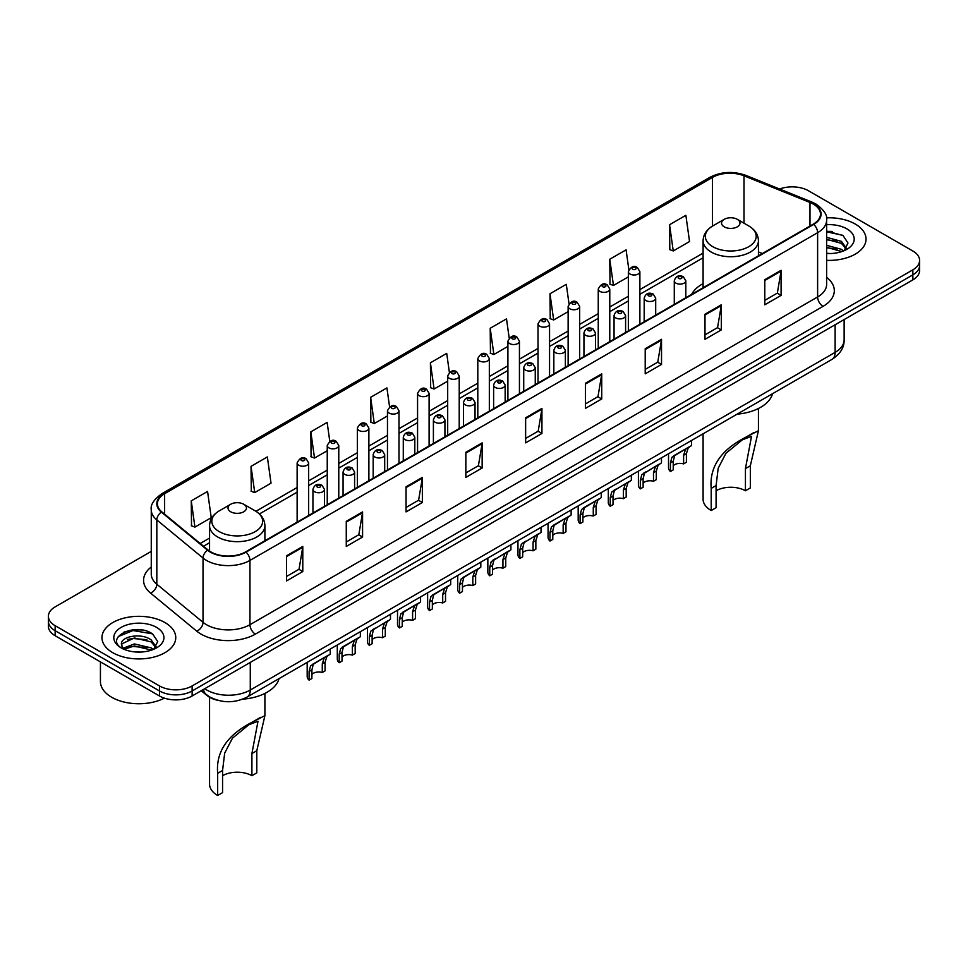 <?xml version="1.0" encoding="UTF-8"?>
<svg xmlns="http://www.w3.org/2000/svg" width="968" height="968" viewBox="0 0 968 968"><rect width="100%" height="100%" fill="white"/><g stroke="black" fill="none" stroke-linecap="round" stroke-linejoin="round"><path stroke-width="1.45" d="M703.095 283.648A40.741 23.522 0 0 0 691.624 294.393M217.945 700.336A23.063 13.31 180 0 1 206.946 695.46L201.211 690.741M141.933 629.999A30.746 17.751 0 0 0 123.94 632.14M832.214 231.473A30.746 17.751 0 0 0 826.624 231.437M151.262 551.385L55.152 606.875A23.063 13.31 0 0 0 48.4 616.289L48.4 626.332A23.063 13.31 0 0 0 55.152 635.746L159.514 695.992A23.063 13.31 0 0 0 192.124 695.992L912.848 279.885A23.063 13.31 0 0 0 919.6 270.471L919.6 265.45A23.063 13.31 0 0 1 912.848 274.864A23.063 13.31 0 0 0 919.6 265.45L919.6 260.428A23.063 13.31 0 0 0 912.848 251.014L808.486 190.769A23.063 13.31 0 0 0 779.615 189.014M48.4 616.289A23.063 13.31 0 0 0 55.152 625.703L159.514 685.949A23.063 13.31 0 0 0 192.124 685.949L192.124 690.97L912.848 274.864L192.124 690.97A23.063 13.31 0 0 1 159.514 690.97A23.063 13.31 0 0 0 192.124 690.97L192.124 695.992M55.152 625.703L55.152 630.725L159.514 690.97L55.152 630.725A23.063 13.31 0 0 1 48.4 621.311A23.063 13.31 0 0 0 55.152 630.725L55.152 635.746M855.228 224.031A36.893 21.296 0 0 0 826.454 217.848A36.893 21.296 0 0 1 855.228 224.031A36.893 21.296 0 0 1 866.033 239.096A36.893 21.296 0 0 0 855.228 224.031M164.947 622.557A36.893 21.296 0 0 0 124.739 617.947A36.893 21.296 0 0 0 101.967 637.622A36.893 21.296 0 0 0 112.772 652.686A36.893 21.296 0 0 0 152.98 657.308A36.893 21.296 0 0 0 175.752 637.622A36.893 21.296 0 0 0 164.947 622.557A36.893 21.296 0 0 0 124.739 617.947A36.893 21.296 0 0 0 101.967 637.622A36.893 21.296 0 0 0 112.772 652.686A36.893 21.296 0 0 0 152.98 657.308A36.893 21.296 0 0 0 175.752 637.622A36.893 21.296 0 0 0 164.947 622.557M813.265 204.066A24.599 14.205 180 0 1 820.477 214.109A24.599 14.205 180 0 1 813.265 224.153L245.606 551.893A24.599 14.205 180 0 1 208.059 549.993L161.862 511.903A24.599 14.205 180 0 1 157.421 503.759A24.599 14.205 180 0 1 164.621 493.716L712.496 177.398A24.599 14.205 180 0 1 744.005 175.801L809.986 202.481A24.599 14.205 180 0 1 813.265 204.066M813.701 203.824A25.216 14.556 0 0 0 810.337 202.191L744.356 175.511A25.216 14.556 0 0 0 712.073 177.144L164.185 493.462A25.216 14.556 0 0 0 161.366 512.108L207.563 550.199A25.216 14.556 0 0 0 246.041 552.147L813.701 224.407A25.216 14.556 0 0 0 813.701 203.824M286.48 555.85L286.48 580.957L302.79 571.531L302.79 546.436L286.48 555.85M286.48 576.492L299.039 569.245L302.718 547.271A6.147 3.545 -120 0 0 302.79 546.436M298.93 569.305L302.79 571.531M346.266 521.328L346.266 546.436L362.576 537.022L362.576 511.915L346.266 521.328M346.266 541.983L358.825 534.723L362.504 512.75A6.147 3.545 -120 0 0 362.576 511.915M358.717 534.796L362.576 537.022M406.052 486.807L406.052 511.915L422.363 502.501L422.363 477.393L406.052 486.807M406.052 507.462L418.612 500.214L422.302 478.228A6.147 3.545 -120 0 0 422.363 477.393M418.503 500.274L422.363 502.501M465.85 452.286L465.85 477.393L482.149 467.98L482.149 442.872L465.85 452.286M465.85 472.941L478.41 465.693L482.088 443.707A6.147 3.545 -120 0 0 482.149 442.872M478.289 465.753L482.149 467.98M764.793 279.704L764.793 304.799L781.091 295.385L781.091 270.29L764.793 279.704M764.793 300.346L777.352 293.098L781.031 271.113A6.147 3.545 -120 0 0 781.091 270.29M777.231 293.159L781.091 295.385M704.994 314.213L704.994 339.32L721.305 329.906L721.305 304.799L704.994 314.213M704.994 334.868L717.554 327.62L721.245 305.634A6.147 3.545 -120 0 0 721.305 304.799M717.445 327.68L721.305 329.906M645.208 348.734L645.208 373.842L661.519 364.428L661.519 339.32L645.208 348.734M645.208 369.389L657.768 362.141L661.446 340.155A6.147 3.545 -120 0 0 661.519 339.32M657.659 362.201L661.519 364.428M585.422 383.255L585.422 408.363L601.733 398.949L601.733 373.842L585.422 383.255M585.422 403.91L597.982 396.65L601.66 374.676A6.147 3.545 -120 0 0 601.733 373.842M597.873 396.723L601.733 398.949M525.636 417.777L525.636 442.872L541.935 433.458L541.935 408.363L525.636 417.777M525.636 438.419L538.196 431.171L541.874 409.198A6.147 3.545 -120 0 0 541.935 408.363M538.087 431.232L541.935 433.458M826.624 260.344A36.893 21.296 0 0 0 866.033 239.096A36.893 21.296 0 0 1 826.624 260.344M192.124 685.949L912.848 269.842A23.063 13.31 0 0 0 919.6 260.428M329.798 441.36L327.136 422.411L310.837 431.837L311.091 456.787M251.039 466.346L254.729 492.579L271.028 483.165L267.349 456.932L251.039 466.346L251.305 491.308M191.253 500.867L194.931 527.1L211.242 517.686L207.563 491.454L191.253 500.867L191.519 525.818M509.192 338.038L506.506 318.859L490.195 328.273L490.461 353.223M569.015 303.746L566.292 284.338L549.981 293.752L550.247 318.714M628.849 269.612L626.078 249.829L609.767 259.243L610.034 284.193M669.566 224.721L673.244 250.954L689.543 241.54L685.864 215.307L669.566 224.721L669.82 249.671M389.584 406.863L386.922 387.902L370.623 397.316L370.877 422.266M449.382 372.414L446.708 353.38L430.409 362.794L430.675 387.744M430.409 362.794L434.087 389.027L447.688 381.174M434.087 389.027L430.409 387.648M490.195 328.273L493.874 354.506L507.91 346.399M493.874 354.506L490.195 353.126M549.981 293.752L553.66 319.984L568.131 311.635M553.66 319.984L549.981 318.617M609.767 259.243L613.458 285.463L628.353 276.86M613.458 285.463L609.767 284.096M673.244 250.954L669.566 249.575M370.623 397.316L374.301 423.548L387.466 415.938M374.301 423.548L370.623 422.169M310.837 431.837L314.515 458.058L327.244 450.713M314.515 458.058L310.837 456.69M254.729 492.579L251.039 491.199M194.931 527.1L191.253 525.721M826.624 253.289L830.798 253.531M826.624 245.315L841.434 249.333L843.467 250.966M826.624 247.312L841.797 251.583M826.624 237.341L841.434 241.371L846.419 248.268M826.624 239.338L841.434 243.355L846.032 248.776M826.624 253.495A25.059 14.472 0 0 0 846.867 249.321A25.059 14.472 0 0 0 846.867 228.859A25.059 14.472 0 0 0 826.624 224.697M844.06 250.724L847.98 243.016L843.019 235.526L826.624 231.049M826.624 231.824L842.68 235.297M826.624 239.786L837.126 241.165M826.624 247.76L837.126 249.127M703.095 433.797L703.095 499.234A27.673 15.972 0 0 0 711.202 510.535L711.202 488.38C709.302 467.096 720.785 450.059 745.638 437.306L758.44 430.712L750.333 465.789L750.333 487.945L745.433 490.764A20.751 11.979 0 0 0 716.09 490.764M745.433 490.764L745.433 468.621L751.519 436.326L742.359 439.823L725.964 453.254L718.195 468.246L716.09 485.561L716.09 507.716L711.202 510.535M724.245 226.851A9.22 5.324 0 0 0 737.289 226.851A9.22 5.324 0 0 0 737.289 219.325L748.736 225.931A25.422 14.677 0 0 1 748.736 246.695A25.422 14.677 0 0 1 712.787 246.695A25.422 14.677 0 0 1 712.787 225.931C706.531 229.658 703.3 234.595 703.095 240.754A27.673 15.972 0 0 0 711.202 252.043A27.673 15.972 0 0 0 741.355 255.516A27.673 15.972 0 0 0 758.44 240.754C758.234 234.595 755.004 229.658 748.736 225.931L737.289 219.325A9.22 5.324 0 0 0 724.245 219.325A9.22 5.324 0 0 0 724.245 226.851M737.108 414.171A42.277 24.406 0 0 0 772.561 393.698M754.096 432.418L745.638 437.306L754.096 432.418M209.56 697.262L209.56 784.177A27.673 15.972 0 0 0 217.667 795.466L217.667 773.323C215.779 752.027 227.25 735.002 252.103 722.237L264.905 715.642L256.798 750.72L256.798 772.875L251.91 775.707A20.751 11.979 0 0 0 222.567 775.707M251.91 775.707L251.91 753.552L257.996 721.269L248.837 724.754L232.441 738.185L224.661 753.189L222.567 770.492L222.567 792.647L217.667 795.466M230.711 511.782A9.22 5.324 0 0 0 243.754 511.782A9.22 5.324 0 0 0 243.754 504.255L255.213 510.874A25.422 14.677 0 0 1 255.213 531.626A25.422 14.677 0 0 1 219.264 531.626A25.422 14.677 0 0 1 219.264 510.874C212.996 514.589 209.766 519.526 209.56 525.684A27.673 15.972 0 0 0 217.667 536.986A27.673 15.972 0 0 0 247.832 540.446A27.673 15.972 0 0 0 264.905 525.684C264.7 519.526 261.469 514.589 255.213 510.874L243.754 504.255A9.22 5.324 0 0 0 230.711 504.255A9.22 5.324 0 0 0 230.711 511.782M242.69 699.174A42.277 24.406 0 0 0 279.038 678.629M260.573 717.349L252.103 722.237L260.573 717.349M100.43 661.882L100.43 681.557A38.43 22.191 0 0 0 111.683 697.25A38.43 22.191 0 0 0 164.391 698.146M134.661 651.887L140.517 652.057M123.166 648.209L134.358 643.938L151.141 647.87L153.174 649.504M124.194 649.286L134.358 645.934L151.516 650.109M123.347 648.996L121.544 644.785A17.376 10.031 0 0 0 124.352 649.419M156.138 646.793L151.141 639.896C140.711 632.116 119.258 636.92 121.544 644.785L121.484 644.01M121.593 645.027L122.077 643.732L134.358 637.96L151.141 641.893L155.739 647.314M153.767 649.25L157.699 641.542L152.726 634.064C135.145 621.42 103.891 638.081 121.944 648.294L122.839 648.838M156.586 627.397A25.059 14.472 0 0 0 121.133 627.397A25.059 14.472 0 0 0 121.133 647.858A25.059 14.472 0 0 0 156.586 647.858A25.059 14.472 0 0 0 156.586 627.397M118.278 636.569L132.991 630.531L152.387 633.834M127.473 639.509L132.991 638.505L146.846 639.691M127.473 647.483L132.991 646.479L146.846 647.665M673.232 465.777A7.683 4.441 180 0 1 683.602 463.89L683.602 455.287L685.489 449.467L686.808 448.232L676.402 454.246L674.611 455.746L673.232 461.276L673.232 469.879L670.437 471.501A11.531 6.655 180 0 1 668.525 467.822L668.525 453.762M670.437 471.501L670.437 462.885L671.901 457.307L687.74 447.7M691.588 440.452L691.588 445.474L688.2 447.894L686.409 453.665L686.409 462.268L683.602 463.89M673.607 455.855L676.402 454.246L673.607 455.855M643.127 483.153A7.683 4.441 180 0 1 653.497 481.277L653.497 472.662L655.372 466.854L656.703 465.62L644.506 473.134L643.127 478.652L643.127 487.267L640.32 488.876A11.531 6.655 180 0 1 638.408 485.21L638.408 471.15M640.32 488.876L640.32 480.273L641.784 474.695L657.623 465.088M661.471 457.828L661.471 462.861L658.095 465.281L656.292 471.053L656.292 479.656L653.497 481.277M643.49 473.243L646.285 471.634L643.49 473.243M613.01 500.541A7.683 4.441 180 0 1 623.38 498.665L623.38 490.05L625.267 484.242L626.586 482.996L614.39 490.51L613.01 496.039L613.01 504.643L610.215 506.264A11.531 6.655 180 0 1 608.303 502.598L608.303 488.525M610.215 506.264L610.215 497.661L611.679 492.083L627.518 482.463M631.354 475.215L631.354 480.249L627.978 482.669L626.187 488.429L626.187 497.044L623.38 498.665M613.373 490.631L616.168 489.021L613.373 490.631M582.905 517.928A7.683 4.441 180 0 1 593.275 516.041L593.275 507.438L595.151 501.618L596.482 500.383L586.063 506.397L584.285 507.897L582.905 513.427L582.905 522.03L580.098 523.652A11.531 6.655 180 0 1 578.186 519.985L578.186 505.913M580.098 523.652L580.098 515.049L581.562 509.471L597.401 499.851M601.249 492.603L601.249 497.637L597.873 500.057L596.07 505.816L596.07 514.431L593.275 516.041M583.268 508.019L586.063 506.397L583.268 508.019M552.788 535.316A7.683 4.441 180 0 1 563.158 533.428L563.158 524.825L565.046 519.005L566.365 517.771L555.947 523.785L554.168 525.285L552.788 530.815L552.788 539.418L549.981 541.039A11.531 6.655 180 0 1 548.069 537.361L548.069 523.301M549.981 541.039L549.981 532.424L551.457 526.846L567.296 517.239M571.132 509.991L571.132 515.012L567.756 517.432L565.965 523.204L565.965 531.807L563.158 533.428M553.151 525.394L555.947 523.785L553.151 525.394M522.684 552.704A7.683 4.441 180 0 1 533.053 550.816L533.053 542.201L534.929 536.393L536.26 535.159L524.063 542.673L522.684 548.191L522.684 556.806L519.876 558.415A11.531 6.655 180 0 1 517.965 554.749L517.965 540.688M519.876 558.415L519.876 549.812L521.341 544.234L537.179 534.626M541.027 527.366L541.027 532.4L537.651 534.82L535.849 540.592L535.849 549.195L533.053 550.816M523.047 542.782L525.842 541.173L523.047 542.782M492.567 570.079A7.683 4.441 180 0 1 502.936 568.204L502.936 559.589L504.812 553.781L506.143 552.546L493.946 560.048L492.567 565.578L492.567 574.181L489.76 575.803A11.531 6.655 180 0 1 487.848 572.136L487.848 558.064M489.76 575.803L489.76 567.2L491.224 561.621L507.063 552.002M510.91 544.754L510.91 549.788L507.534 552.208L505.744 557.979L505.744 566.582L502.936 568.204M492.93 560.169L495.725 558.56L492.93 560.169M462.45 587.467A7.683 4.441 180 0 1 472.82 585.579L472.82 576.976L474.707 571.156L476.038 569.922L465.62 575.936L463.829 577.436L462.45 582.966L462.45 591.569L459.655 593.19A11.531 6.655 180 0 1 457.743 589.524L457.743 575.452M459.655 593.19L459.655 584.587L461.119 579.009L476.958 569.39M480.806 562.142L480.806 567.175L477.418 569.595L475.627 575.355L475.627 583.97L472.82 585.579M462.825 577.557L465.62 575.936L462.825 577.557M432.345 604.855A7.683 4.441 180 0 1 442.715 602.967L442.715 594.364L444.59 588.544L445.921 587.31L435.503 593.323L433.724 594.824L432.345 600.354L432.345 608.957L429.538 610.578A11.531 6.655 180 0 1 427.626 606.9L427.626 592.839M429.538 610.578L429.538 601.963L431.002 596.397L446.841 586.777M450.689 579.529L450.689 584.563L447.313 586.971L445.522 592.743L445.522 601.346L442.715 602.967M432.708 594.933L435.503 593.323L432.708 594.933M402.228 622.242A7.683 4.441 180 0 1 412.598 620.355L412.598 611.752L414.486 605.932L415.804 604.697L405.386 610.711L403.608 612.212L402.228 617.729L402.228 626.344L399.433 627.966A11.531 6.655 180 0 1 397.521 624.287L397.521 610.227M399.433 627.966L399.433 619.351L400.897 613.773L416.736 604.165M420.572 596.905L420.572 601.939L417.196 604.359L415.405 610.13L415.405 618.734L412.598 620.355M402.591 612.321L405.386 610.711L402.591 612.321M372.123 639.618A7.683 4.441 180 0 1 382.493 637.743L382.493 629.127L384.369 623.319L385.7 622.085L373.503 629.587L372.123 635.117L372.123 643.732L369.316 645.341A11.531 6.655 180 0 1 367.404 641.675L367.404 627.615M369.316 645.341L369.316 636.738L370.78 631.16L386.619 621.541M390.467 614.293L390.467 619.326L387.091 621.746L385.288 627.518L385.288 636.121L382.493 637.743M372.486 629.708L375.281 628.099L372.486 629.708M342.006 657.006A7.683 4.441 180 0 1 352.376 655.118L352.376 646.515L354.264 640.695L355.583 639.461L345.165 645.475L343.386 646.975L342.006 652.505L342.006 661.108L339.199 662.729A11.531 6.655 180 0 1 337.3 659.063L337.3 644.99M339.199 662.729L339.199 654.126L340.675 648.548L356.514 638.928M360.35 631.68L360.35 636.714L356.974 639.134L355.183 644.894L355.183 653.509L352.376 655.118M342.369 647.096L345.165 645.475L342.369 647.096M311.902 674.394A7.683 4.441 180 0 1 322.271 672.506L322.271 663.903L324.147 658.083L325.478 656.849L315.06 662.862L313.281 664.363L311.902 669.892L311.902 678.495L309.094 680.117A11.531 6.655 180 0 1 307.183 676.438L307.183 662.378M309.094 680.117L309.094 671.502L310.559 665.936L326.397 656.316M330.245 649.068L330.245 654.102L326.869 656.522L325.066 662.281L325.066 670.885L322.271 672.506M312.265 664.471L315.06 662.862L312.265 664.471M204.732 688.708A30.746 17.751 0 0 0 206.801 690.027A30.746 17.751 0 0 0 250.276 690.027L835.118 352.376A30.746 17.751 0 0 0 844.132 339.829C844.35 347.451 840.284 353.986 831.935 359.418L247.094 697.069A15.379 8.881 60 0 0 250.276 690.027L250.276 662.415M835.118 324.764L835.118 352.376A15.379 8.881 60 0 1 831.935 359.418M203.486 689.434A15.379 10.285 129.5 0 0 206.172 694.431L201.501 690.583M912.848 279.885L912.848 269.842M159.514 695.992L159.514 685.949M826.624 277.368A38.43 22.191 180 0 1 823.054 306.372L255.395 634.113A7.683 4.441 60 0 1 249.95 624.699L817.621 296.958A30.746 17.751 0 0 0 826.624 284.411L826.624 220.135A30.746 17.751 180 0 1 817.621 232.695A7.683 4.441 -120 0 0 813.701 224.407M255.395 634.113A38.43 22.191 180 0 1 201.042 634.113A38.43 22.191 180 0 1 196.734 631.148L150.524 593.057A38.43 22.191 180 0 1 151.262 567.006M206.474 624.699A30.746 17.751 0 0 0 249.95 624.699L249.95 560.424A30.746 17.751 180 0 1 203.026 558.052L156.828 519.961A30.746 17.751 180 0 1 151.262 509.785L151.262 574.048A30.746 17.751 0 0 0 156.828 584.224L203.026 622.327A30.746 17.751 0 0 0 206.474 624.699M826.624 220.135C827.652 215.332 824.119 209.983 816.024 204.066L811.983 202.106A7.683 3.606 112 0 0 810.337 202.191M811.983 202.106L746.001 175.426C733.272 170.925 721.184 171.578 709.75 177.398A7.683 4.441 60 0 1 712.073 177.144M164.185 493.462A7.683 4.441 -120 0 0 161.862 493.704C153.888 499.44 150.355 504.8 151.262 509.785M161.366 512.108A7.683 5.143 129.5 0 0 156.828 519.961L156.828 584.224A7.683 5.143 -50.5 0 1 150.524 593.057M746.001 175.426A7.683 3.606 112 0 0 744.356 175.511M207.563 550.199A7.683 5.143 129.5 0 0 203.026 558.052L203.026 622.327A7.683 5.143 -50.5 0 1 196.734 631.148M246.041 552.147A7.683 4.441 60 0 1 249.95 560.424L817.621 232.695L817.621 296.958A7.683 4.441 60 0 0 823.054 306.372M164.621 493.716L164.621 514.177M809.986 202.481L809.986 226.052M744.005 175.801L744.005 223.197M762.385 253.531L758.44 251.934M712.496 177.398L712.496 226.101M703.095 253.12L639.884 289.613M628.353 296.268L609.779 307.001M598.248 313.656L579.663 324.377M568.131 331.044L549.558 341.764M538.026 348.419L519.441 359.152M507.91 365.807L489.336 376.54M477.805 383.195L459.219 393.916M447.688 400.583L429.102 411.303M417.571 417.958L398.998 428.691M387.466 435.346L368.881 446.079M357.349 452.734L338.776 463.466M327.244 470.121L308.659 480.842M297.128 487.497L255.927 511.298M209.56 538.063L200.17 543.484M525.636 418.563L541.874 409.198M585.422 384.054L601.66 374.676M645.208 349.533L661.446 340.155M704.994 315.011L721.245 305.634M764.793 280.49L781.031 271.113M465.85 453.084L482.088 443.707M406.052 487.606L422.302 478.228M346.266 522.127L362.504 512.75M286.48 556.636L302.718 547.271M716.09 485.561L711.202 488.38M750.333 465.789L745.433 468.621M222.567 770.492L217.667 773.323M256.798 750.72L251.91 753.552M675.979 283.152A5.76 3.327 180 0 1 674.285 280.793C675.761 276.062 678.774 274.694 683.335 276.679L685.816 280.793A5.76 3.327 180 0 1 682.259 283.866A5.76 3.327 180 0 1 675.979 283.152M681.411 276.872A1.924 1.113 0 0 0 678.689 276.872A1.924 1.113 0 0 0 678.689 278.445A1.924 1.113 0 0 0 681.411 278.445A1.924 1.113 0 0 0 681.411 276.872M686.808 448.232L689.603 446.623M683.602 455.287L686.409 453.665M670.437 462.885L673.232 461.276M645.862 300.54A5.76 3.327 180 0 1 644.18 298.18C645.644 293.449 648.669 292.082 653.219 294.066L655.699 298.18A5.76 3.327 180 0 1 652.142 301.254A5.76 3.327 180 0 1 645.862 300.54M651.295 294.26A1.924 1.113 0 0 0 648.584 294.26A1.924 1.113 0 0 0 648.584 295.833A1.924 1.113 0 0 0 651.295 295.833A1.924 1.113 0 0 0 651.295 294.26M656.703 465.62L659.498 463.999M653.497 472.662L656.292 471.053M640.32 480.273L643.127 478.652M615.757 317.915A5.76 3.327 180 0 1 614.063 315.568C615.539 310.837 618.552 309.47 623.114 311.454L625.594 315.568A5.76 3.327 180 0 1 622.037 318.641A5.76 3.327 180 0 1 615.757 317.915M621.19 311.648A1.924 1.113 0 0 0 618.467 311.648A1.924 1.113 0 0 0 618.467 313.209A1.924 1.113 0 0 0 621.19 313.209A1.924 1.113 0 0 0 621.19 311.648M626.586 482.996L629.381 481.386M623.38 490.05L626.187 488.429M610.215 497.661L613.01 496.039M585.64 335.303A5.76 3.327 180 0 1 583.946 332.956C585.422 328.225 588.435 326.845 592.997 328.842L595.477 332.956A5.76 3.327 180 0 1 591.92 336.029A5.76 3.327 180 0 1 585.64 335.303M591.073 329.023A1.924 1.113 0 0 0 588.362 329.023A1.924 1.113 0 0 0 588.362 330.596A1.924 1.113 0 0 0 591.073 330.596A1.924 1.113 0 0 0 591.073 329.023M596.482 500.383L599.277 498.774M593.275 507.438L596.07 505.816M580.098 515.049L582.905 513.427M555.523 352.691A5.76 3.327 180 0 1 553.841 350.331C555.317 345.6 558.33 344.233 562.88 346.217L565.372 350.331A5.76 3.327 180 0 1 561.815 353.405A5.76 3.327 180 0 1 555.523 352.691M560.968 346.411A1.924 1.113 0 0 0 558.246 346.411A1.924 1.113 0 0 0 558.246 347.984A1.924 1.113 0 0 0 560.968 347.984A1.924 1.113 0 0 0 560.968 346.411M566.365 517.771L569.16 516.162M563.158 524.825L565.965 523.204M549.981 532.424L552.788 530.815M525.418 370.079A5.76 3.327 180 0 1 523.724 367.719C525.201 362.988 528.213 361.621 532.775 363.605L535.256 367.719A5.76 3.327 180 0 1 531.698 370.792A5.76 3.327 180 0 1 525.418 370.079M530.851 363.799A1.924 1.113 0 0 0 528.129 363.799A1.924 1.113 0 0 0 528.129 365.372A1.924 1.113 0 0 0 530.851 365.372A1.924 1.113 0 0 0 530.851 363.799M536.26 535.159L539.055 533.537M533.053 542.201L535.849 540.592M519.876 549.812L522.684 548.191M495.301 387.454A5.76 3.327 180 0 1 493.619 385.107C495.096 380.376 498.109 379.008 502.658 380.993L505.151 385.107A5.76 3.327 180 0 1 501.593 388.18A5.76 3.327 180 0 1 495.301 387.454M500.746 381.186A1.924 1.113 0 0 0 498.024 381.186A1.924 1.113 0 0 0 498.024 382.747A1.924 1.113 0 0 0 500.746 382.747A1.924 1.113 0 0 0 500.746 381.186M506.143 552.546L508.938 550.925M502.936 559.589L505.744 557.979M489.76 567.2L492.567 565.578M465.197 404.842A5.76 3.327 180 0 1 463.503 402.494C464.979 397.763 467.992 396.384 472.553 398.38L475.034 402.494A5.76 3.327 180 0 1 471.476 405.568A5.76 3.327 180 0 1 465.197 404.842M470.629 398.562A1.924 1.113 0 0 0 467.907 398.562A1.924 1.113 0 0 0 467.907 400.135A1.924 1.113 0 0 0 470.629 400.135A1.924 1.113 0 0 0 470.629 398.562M476.038 569.922L478.833 568.313M472.82 576.976L475.627 575.355M459.655 584.587L462.45 582.966M435.08 422.229A5.76 3.327 180 0 1 433.398 419.87C434.862 415.139 437.887 413.772 442.436 415.756L444.929 419.87A5.76 3.327 180 0 1 441.36 422.943A5.76 3.327 180 0 1 435.08 422.229M440.513 415.95A1.924 1.113 0 0 0 437.802 415.95A1.924 1.113 0 0 0 437.802 417.523A1.924 1.113 0 0 0 440.513 417.523A1.924 1.113 0 0 0 440.513 415.95M445.921 587.31L448.716 585.701M442.715 594.364L445.522 592.743M429.538 601.963L432.345 600.354M404.975 439.617A5.76 3.327 180 0 1 403.281 437.258C404.757 432.527 407.77 431.159 412.332 433.144L414.812 437.258A5.76 3.327 180 0 1 411.255 440.331A5.76 3.327 180 0 1 404.975 439.617M410.408 433.337A1.924 1.113 0 0 0 407.685 433.337A1.924 1.113 0 0 0 407.685 434.91A1.924 1.113 0 0 0 410.408 434.91A1.924 1.113 0 0 0 410.408 433.337M415.804 604.697L418.599 603.076M412.598 611.752L415.405 610.13M399.433 619.351L402.228 617.729M374.858 456.993A5.76 3.327 180 0 1 373.176 454.645C374.64 449.914 377.653 448.547 382.215 450.531L384.695 454.645A5.76 3.327 180 0 1 381.138 457.719A5.76 3.327 180 0 1 374.858 456.993M380.291 450.725A1.924 1.113 0 0 0 377.581 450.725A1.924 1.113 0 0 0 377.581 452.286A1.924 1.113 0 0 0 380.291 452.286A1.924 1.113 0 0 0 380.291 450.725M385.7 622.085L388.495 620.464M382.493 629.127L385.288 627.518M369.316 636.738L372.123 635.117M344.753 474.38A5.76 3.327 180 0 1 343.059 472.033C344.535 467.302 347.548 465.923 352.11 467.919L354.591 472.033A5.76 3.327 180 0 1 351.033 475.106A5.76 3.327 180 0 1 344.753 474.38M350.186 468.101A1.924 1.113 0 0 0 347.464 468.101A1.924 1.113 0 0 0 347.464 469.674A1.924 1.113 0 0 0 350.186 469.674A1.924 1.113 0 0 0 350.186 468.101M355.583 639.461L358.378 637.851M352.376 646.515L355.183 644.894M339.199 654.126L342.006 652.505M314.636 491.768A5.76 3.327 180 0 1 312.942 489.409C314.418 484.678 317.431 483.31 321.993 485.295L324.474 489.409A5.76 3.327 180 0 1 320.916 492.494A5.76 3.327 180 0 1 314.636 491.768M320.069 485.488A1.924 1.113 0 0 0 317.359 485.488A1.924 1.113 0 0 0 317.359 487.061A1.924 1.113 0 0 0 320.069 487.061A1.924 1.113 0 0 0 320.069 485.488M325.478 656.849L328.273 655.239M322.271 663.903L325.066 662.281M309.094 671.502L311.902 669.892M639.884 324.256L639.884 271.669A5.76 3.327 180 0 1 636.327 274.743A5.76 3.327 180 0 1 630.047 274.017A5.76 3.327 180 0 1 628.353 271.669L628.353 330.911M632.769 269.31A1.924 1.113 0 0 0 635.48 269.31A1.924 1.113 0 0 0 635.48 267.737A1.924 1.113 0 0 0 632.769 267.737A1.924 1.113 0 0 0 632.769 269.31M609.779 341.644L609.779 289.045A5.76 3.327 180 0 1 606.222 292.118A5.76 3.327 180 0 1 599.93 291.404A5.76 3.327 180 0 1 598.248 289.045L598.248 348.298M602.653 286.697A1.924 1.113 0 0 0 605.375 286.697A1.924 1.113 0 0 0 605.375 285.124A1.924 1.113 0 0 0 602.653 285.124A1.924 1.113 0 0 0 602.653 286.697M579.663 359.031L579.663 306.433A5.76 3.327 180 0 1 576.105 309.506A5.76 3.327 180 0 1 569.825 308.792A5.76 3.327 180 0 1 568.131 306.433L568.131 365.686M572.536 304.085A1.924 1.113 0 0 0 575.258 304.085A1.924 1.113 0 0 0 575.258 302.512A1.924 1.113 0 0 0 572.536 302.512A1.924 1.113 0 0 0 572.536 304.085M549.558 376.407L549.558 323.82A5.76 3.327 180 0 1 546 326.894A5.76 3.327 180 0 1 539.708 326.168A5.76 3.327 180 0 1 538.026 323.82L538.026 383.062M542.431 321.461A1.924 1.113 0 0 0 545.141 321.461A1.924 1.113 0 0 0 545.141 319.9A1.924 1.113 0 0 0 542.431 319.9A1.924 1.113 0 0 0 542.431 321.461M519.441 393.794L519.441 341.208A5.76 3.327 180 0 1 515.884 344.281A5.76 3.327 180 0 1 509.604 343.555A5.76 3.327 180 0 1 507.91 341.208L507.91 400.45M512.314 338.848A1.924 1.113 0 0 0 515.036 338.848A1.924 1.113 0 0 0 515.036 337.275A1.924 1.113 0 0 0 512.314 337.275A1.924 1.113 0 0 0 512.314 338.848M489.336 411.182L489.336 358.584A5.76 3.327 180 0 1 485.767 361.669A5.76 3.327 180 0 1 479.487 360.943A5.76 3.327 180 0 1 477.805 358.584L477.805 417.837M482.209 356.236A1.924 1.113 0 0 0 484.92 356.236A1.924 1.113 0 0 0 484.92 354.663A1.924 1.113 0 0 0 482.209 354.663A1.924 1.113 0 0 0 482.209 356.236M459.219 428.57L459.219 375.971A5.76 3.327 180 0 1 455.662 379.045A5.76 3.327 180 0 1 449.382 378.331A5.76 3.327 180 0 1 447.688 375.971L447.688 435.225M452.092 373.624A1.924 1.113 0 0 0 454.815 373.624A1.924 1.113 0 0 0 454.815 372.051A1.924 1.113 0 0 0 452.092 372.051A1.924 1.113 0 0 0 452.092 373.624M429.102 445.945L429.102 393.359A5.76 3.327 180 0 1 425.545 396.432A5.76 3.327 180 0 1 419.265 395.706A5.76 3.327 180 0 1 417.571 393.359L417.571 452.601M421.988 390.999A1.924 1.113 0 0 0 424.698 390.999A1.924 1.113 0 0 0 424.698 389.439A1.924 1.113 0 0 0 421.988 389.439A1.924 1.113 0 0 0 421.988 390.999M398.998 463.333L398.998 410.747A5.76 3.327 180 0 1 395.44 413.82A5.76 3.327 180 0 1 389.148 413.094A5.76 3.327 180 0 1 387.466 410.747L387.466 469.988M391.871 408.387A1.924 1.113 0 0 0 394.593 408.387A1.924 1.113 0 0 0 394.593 406.814A1.924 1.113 0 0 0 391.871 406.814A1.924 1.113 0 0 0 391.871 408.387M368.881 480.721L368.881 428.122A5.76 3.327 180 0 1 365.323 431.208A5.76 3.327 180 0 1 359.043 430.482A5.76 3.327 180 0 1 357.349 428.122L357.349 487.376M361.766 425.775A1.924 1.113 0 0 0 364.476 425.775A1.924 1.113 0 0 0 364.476 424.202A1.924 1.113 0 0 0 361.766 424.202A1.924 1.113 0 0 0 361.766 425.775M338.776 498.109L338.776 445.51A5.76 3.327 180 0 1 335.218 448.583A5.76 3.327 180 0 1 328.926 447.869A5.76 3.327 180 0 1 327.244 445.51L327.244 504.764M331.649 443.162A1.924 1.113 0 0 0 334.371 443.162A1.924 1.113 0 0 0 334.371 441.589A1.924 1.113 0 0 0 331.649 441.589A1.924 1.113 0 0 0 331.649 443.162M308.659 515.484L308.659 462.898A5.76 3.327 180 0 1 305.101 465.971A5.76 3.327 180 0 1 298.822 465.245A5.76 3.327 180 0 1 297.128 462.898L297.128 522.139M301.532 460.538A1.924 1.113 0 0 0 304.254 460.538A1.924 1.113 0 0 0 304.254 458.977A1.924 1.113 0 0 0 301.532 458.977A1.924 1.113 0 0 0 301.532 460.538M247.094 697.069C234.728 703.288 222.35 703.288 209.983 697.069L206.172 694.431M844.132 339.829L844.132 319.561M709.75 177.398L161.862 493.704M703.095 257.803L639.884 294.296M628.353 300.951L609.779 311.672M598.248 318.339L579.663 329.059M568.131 335.714L549.558 346.447M538.026 353.102L519.441 363.835M507.91 370.49L489.336 381.211M477.805 387.878L459.219 398.598M447.688 405.253L429.102 415.986M417.571 422.641L398.998 433.374M387.466 440.029L368.881 450.749M357.349 457.416L338.776 468.137M327.244 474.792L308.659 485.525M297.128 492.18L259.424 513.947M209.56 542.733L203.51 546.23M758.44 430.712L758.44 408.484M758.44 255.818L758.44 240.754M703.095 287.762L703.095 240.754M724.245 219.325L712.787 225.931M264.905 715.642L264.905 693.427M264.905 540.749L264.905 525.684M209.56 551.107L209.56 525.684M230.711 504.255L219.264 510.874M674.285 304.4L674.285 280.793M685.816 297.745L685.816 280.793M644.18 321.775L644.18 298.18M655.699 315.12L655.699 298.18M614.063 339.163L614.063 315.568M625.594 332.508L625.594 315.568M583.946 356.551L583.946 332.956M595.477 349.896L595.477 332.956M553.841 373.938L553.841 350.331M565.372 367.283L565.372 350.331M523.724 391.314L523.724 367.719M535.256 384.659L535.256 367.719M493.619 408.702L493.619 385.107M505.151 402.047L505.151 385.107M463.503 426.089L463.503 402.494M475.034 419.434L475.034 402.494M433.398 443.477L433.398 419.87M444.929 436.822L444.929 419.87M403.281 460.865L403.281 437.258M414.812 454.198L414.812 437.258M373.176 478.24L373.176 454.645M384.695 471.585L384.695 454.645M343.059 495.628L343.059 472.033M354.591 488.973L354.591 472.033M312.942 513.016L312.942 489.409M324.474 506.361L324.474 489.409M639.884 271.669L637.404 267.555C634.064 265.135 631.039 266.502 628.353 271.669M609.779 289.045L607.287 284.931C603.947 282.523 600.934 283.89 598.248 289.045M579.663 306.433L577.182 302.318C573.83 299.911 570.817 301.278 568.131 306.433M549.558 323.82L547.065 319.706C543.726 317.286 540.713 318.666 538.026 323.82M519.441 341.208L516.96 337.094C513.609 334.674 510.596 336.041 507.91 341.208M489.336 358.584L486.844 354.469C483.504 352.062 480.491 353.429 477.805 358.584M459.219 375.971L456.739 371.857C453.387 369.449 450.374 370.817 447.688 375.971M429.102 393.359L426.622 389.245C423.282 386.825 420.257 388.204 417.571 393.359M398.998 410.747L396.505 406.633C393.165 404.213 390.152 405.592 387.466 410.747M368.881 428.122L366.4 424.02C363.06 421.6 360.036 422.968 357.349 428.122M338.776 445.51L336.283 441.396C332.944 438.988 329.931 440.355 327.244 445.51M308.659 462.898L306.178 458.784C302.827 456.364 299.814 457.743 297.128 462.898"/></g></svg>
